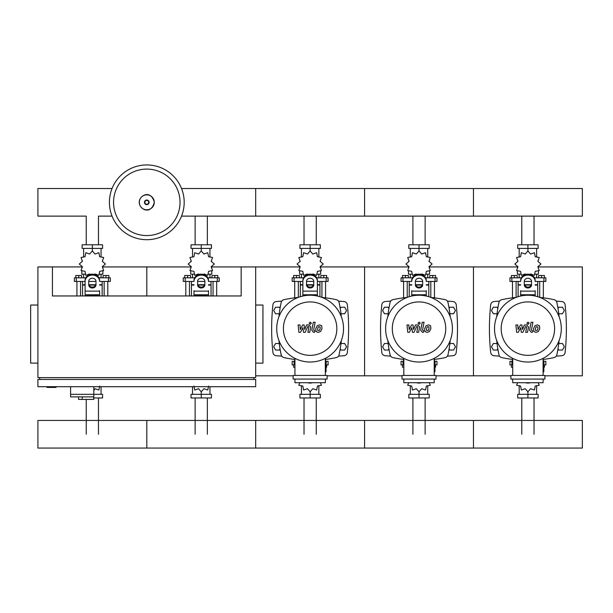 <?xml version="1.0" encoding="UTF-8"?>
<svg xmlns="http://www.w3.org/2000/svg" width="613" height="613" viewBox="0 0 613 613"><rect width="100%" height="100%" fill="white"/><g stroke="black" fill="none" stroke-linecap="round" stroke-linejoin="round"><path stroke-width="0.92" d="M46.986 386.703L46.986 387.431L56.059 387.431L56.059 386.703M37.906 305.036L30.65 305.036L30.65 363.111L37.906 363.111M255.682 305.036L262.946 305.036L262.946 363.111L255.682 363.111M39.722 379.447L39.722 377.631M253.874 379.447L253.874 377.631M211.401 266.931L241.17 266.931L241.17 295.964L52.427 295.964L52.427 266.931L37.906 266.931L37.906 377.631L255.682 377.631L255.682 266.931L299.964 266.931M241.17 266.931L255.682 266.931M255.682 379.447L37.906 379.447L37.906 386.703L255.682 386.703L255.682 379.447M70.579 386.703L70.579 394.328L102.57 394.328L102.57 397.96L93.804 397.96M93.804 386.703L93.804 399.408L93.597 396.872L70.579 396.872L70.579 394.328L93.804 394.328M82.188 396.872L82.188 399.408L93.597 399.408M70.579 396.872L78.564 396.872L78.564 399.408L82.188 399.408M534.023 216.128L534.023 244.786M521.793 216.128L521.793 244.786M425.131 216.128L425.131 244.786M412.901 216.128L412.901 244.786M316.247 216.128L316.247 244.786M304.017 216.128L304.017 244.786M207.355 216.128L207.355 244.786M195.126 216.128L195.126 244.786M112.056 216.128L98.471 216.128L98.471 244.786M112.056 188.513L37.906 188.513L37.906 216.128L86.234 216.128L86.234 244.786M521.793 434.249L521.793 397.96M534.023 434.249L534.023 397.96M412.901 434.249L412.901 397.96M425.131 434.249L425.131 397.96M304.017 434.249L304.017 397.96M316.247 434.249L316.247 397.96M195.126 434.249L195.126 397.96M207.355 434.249L207.355 397.96M86.234 434.249L86.234 399.408M98.471 434.249L98.471 397.96M558.765 313.749L562.458 313.749L564.343 310.484L562.458 307.22L558.688 307.22L557.999 308.408M449.881 313.749L453.574 313.749L455.459 310.484L453.574 307.22L449.796 307.22L449.107 308.408M340.989 313.749L344.682 313.749L346.567 310.484L344.682 307.22L340.912 307.22L340.223 308.408M497.817 308.408L497.128 307.22L493.35 307.22L491.465 310.484L493.35 313.749L497.043 313.749M388.926 308.408L388.236 307.22L384.466 307.22L382.581 310.484L384.466 313.749L388.159 313.749M280.034 308.408L279.352 307.22L275.574 307.22L273.689 310.484L275.574 313.749L279.267 313.749M557.999 348.851L558.688 350.046L562.458 350.046L564.343 346.782L562.458 343.51L558.765 343.51M449.107 348.851L449.796 350.046L453.574 350.046L455.459 346.782L453.574 343.51L449.881 343.51M340.223 348.851L340.912 350.046L344.682 350.046L346.567 346.782L344.682 343.51L340.989 343.51M497.043 343.51L493.35 343.51L491.465 346.782L493.35 350.046L497.128 350.046L497.817 348.851M388.159 343.51L384.466 343.51L382.581 346.782L384.466 350.046L388.236 350.046L388.926 348.851M279.267 343.51L275.574 343.51L273.689 346.782L275.574 350.046L279.352 350.046L280.034 348.851M184.184 202.321A37.385 37.385 0 0 1 146.798 239.706A37.385 37.385 0 0 1 109.413 202.321A37.385 37.385 0 0 1 146.798 164.935A37.385 37.385 0 0 1 184.184 202.321A37.385 37.385 0 0 0 146.798 164.935A37.385 37.385 0 0 0 109.413 202.321M146.798 169.088A33.232 33.232 0 0 1 180.03 202.321A33.232 33.232 0 0 1 146.798 235.561A33.232 33.232 0 0 1 113.558 202.321A33.232 33.232 0 0 1 146.798 169.088M181.54 216.128L582.35 216.128L582.35 188.513L473.458 188.513L473.458 216.128L473.458 188.513L364.574 188.513L364.574 216.128L364.574 188.513L255.682 188.513L255.682 216.128L255.682 188.513L181.54 188.513M539.701 297.389L539.701 281.444M543.333 297.841L543.333 281.444M538.612 277.819L538.612 275.498L541.517 275.498L541.517 277.819M541.517 275.498L544.421 275.498L544.421 277.819M512.483 297.841L512.483 281.444M516.108 297.389L516.108 281.444M511.388 277.819L511.388 275.498L514.292 275.498L514.292 277.819M514.292 275.498L517.196 275.498L517.196 277.819M529.954 274.44L530.582 274.019L534.436 275.344L535.218 271.337L539.225 270.555L537.9 266.701L540.972 264.027L537.9 261.345L539.225 257.491L535.218 256.709L534.436 252.709L530.582 254.035L527.908 250.955L525.226 254.035L521.372 252.709L520.59 256.709L516.59 257.491L517.916 261.345L514.836 264.027L517.916 266.701L516.59 270.555L520.59 271.337L521.372 275.344L525.226 274.019L525.854 274.44M538.429 271.122L538.429 274.187L535.095 274.187M531.647 274.187L530.268 274.187M527.908 250.955L527.908 248.418L517.694 248.418L517.694 244.786L538.122 244.786L538.122 248.418L527.908 248.418L527.908 244.786M519.196 274.187L519.196 277.819M536.62 274.187L536.62 277.819M536.62 257.085L536.62 248.418M519.196 257.085L519.196 248.418M517.793 260.395L517.74 261.667M525.548 274.187L524.169 274.187M520.721 274.187L517.38 274.187L517.38 271.122M531.295 285.076L524.521 285.076M520.644 285.076L518.108 285.076L518.108 296.707M531.425 284.716L524.383 284.716M520.644 284.716L518.108 284.716L518.468 285.076M535.164 281.444L545.869 281.444L545.869 277.819L534.482 277.819M524.276 281.444L531.532 281.444M521.326 277.819L509.939 277.819L509.939 281.444L520.644 281.444M537.708 281.444L537.708 284.716L535.164 284.716M537.708 296.707L537.708 285.076L535.164 285.076M430.816 297.389L430.816 281.444M434.441 297.841L434.441 281.444M429.728 277.819L429.728 275.498L432.632 275.498L432.632 277.819M432.632 275.498L435.529 275.498L435.529 277.819M403.592 297.841L403.592 281.444M407.224 297.389L407.224 281.444M402.503 277.819L402.503 275.498L405.408 275.498L405.408 277.819M405.408 275.498L408.312 275.498L408.312 277.819M421.07 274.44L421.698 274.019L425.552 275.344L426.334 271.337L430.334 270.555L429.008 266.701L432.081 264.027L429.008 261.345L430.334 257.491L426.334 256.709L425.552 252.709L421.698 254.035L419.016 250.955L416.342 254.035L412.488 252.709L411.706 256.709L407.699 257.491L409.024 261.345L405.952 264.027L409.024 266.701L407.699 270.555L411.706 271.337L412.488 275.344L416.342 274.019L416.97 274.44M429.544 271.122L429.544 274.187L426.204 274.187M422.755 274.187L421.376 274.187M419.016 250.955L419.016 248.418L408.802 248.418L408.802 244.786L429.23 244.786L429.23 248.418L419.016 248.418L419.016 244.786M410.304 274.187L410.304 277.819M427.728 274.187L427.728 277.819M427.728 257.085L427.728 248.418M410.304 257.085L410.304 248.418M408.902 260.395L408.856 261.667M416.656 274.187L415.277 274.187M411.829 274.187L408.496 274.187L408.496 271.122M422.403 285.076L415.629 285.076M411.76 285.076L409.216 285.076L409.216 296.707M422.533 284.716L415.499 284.716M411.76 284.716L409.216 284.716L409.584 285.076M426.28 281.444L436.985 281.444L436.985 277.819L425.598 277.819M415.392 281.444L422.648 281.444M412.442 277.819L401.048 277.819L401.048 281.444L411.76 281.444M428.816 281.444L428.816 284.716L426.28 284.716M428.816 296.707L428.816 285.076L426.28 285.076M321.925 297.389L321.925 281.444M325.557 297.841L325.557 281.444M320.837 277.819L320.837 275.498L323.741 275.498L323.741 277.819M323.741 275.498L326.645 275.498L326.645 277.819M294.707 297.841L294.707 281.444M298.332 297.389L298.332 281.444M293.612 277.819L293.612 275.498L296.516 275.498L296.516 277.819M296.516 275.498L299.42 275.498L299.42 277.819M312.178 274.44L312.806 274.019L316.66 275.344L317.442 271.337L321.442 270.555L320.124 266.701L323.197 264.027L320.124 261.345L321.442 257.491L317.442 256.709L316.66 252.709L312.806 254.035L310.132 250.955L307.45 254.035L303.596 252.709L302.814 256.709L298.815 257.491L300.14 261.345L297.06 264.027L300.14 266.701L298.815 270.555L302.814 271.337L303.596 275.344L307.45 274.019L308.078 274.44M320.653 271.122L320.653 274.187L317.319 274.187M313.871 274.187L312.492 274.187M310.132 250.955L310.132 248.418L299.91 248.418L299.91 244.786L320.346 244.786L320.346 248.418L310.132 248.418L310.132 244.786M301.42 274.187L301.42 277.819M318.844 274.187L318.844 277.819M318.844 257.085L318.844 248.418M301.42 257.085L301.42 248.418M300.018 260.395L299.964 261.667M307.772 274.187L306.393 274.187M302.945 274.187L299.604 274.187L299.604 271.122M313.519 285.076L306.745 285.076M302.868 285.076L300.332 285.076L300.332 296.707M313.649 284.716L306.607 284.716M302.868 284.716L300.332 284.716L300.692 285.076M317.388 281.444L328.093 281.444L328.093 277.819L316.706 277.819M306.5 281.444L313.756 281.444M303.55 277.819L292.163 277.819L292.163 281.444L302.868 281.444M319.932 281.444L319.932 284.716L317.388 284.716M319.932 296.707L319.932 285.076L317.388 285.076M213.04 295.964L213.04 281.444M216.665 295.964L216.665 281.444M211.952 277.819L211.952 275.498L214.849 275.498L214.849 277.819M214.849 275.498L217.753 275.498L217.753 277.819M185.816 295.964L185.816 281.444M189.448 295.964L189.448 281.444M184.728 277.819L184.728 275.498L187.632 275.498L187.632 277.819M187.632 275.498L190.536 275.498L190.536 277.819M203.294 274.44L203.922 274.019L207.776 275.344L208.558 271.337L212.558 270.555L211.232 266.701L214.305 264.027L211.232 261.345L212.558 257.491L208.558 256.709L207.776 252.709L203.922 254.035L201.24 250.955L198.566 254.035L194.712 252.709L193.93 256.709L189.923 257.491L191.248 261.345L188.176 264.027L191.248 266.701L189.923 270.555L193.93 271.337L194.712 275.344L198.566 274.019L199.187 274.44M211.769 271.122L211.769 274.187L208.428 274.187M204.98 274.187L203.6 274.187M201.24 250.955L201.24 248.418L191.026 248.418L191.026 244.786L211.454 244.786L211.454 248.418L201.24 248.418L201.24 244.786M192.528 274.187L192.528 277.819M209.952 274.187L209.952 277.819M209.952 257.085L209.952 248.418M192.528 257.085L192.528 248.418M191.126 260.395L191.08 261.667M198.88 274.187L197.501 274.187M194.053 274.187L190.712 274.187L190.712 271.122M204.627 285.076L197.853 285.076M193.984 285.076L191.44 285.076L191.44 295.964M204.757 284.716L197.723 284.716M193.984 284.716L191.44 284.716L191.808 285.076M208.504 281.444L219.209 281.444L219.209 277.819L207.822 277.819M197.608 281.444L204.872 281.444M194.666 277.819L183.272 277.819L183.272 281.444L193.984 281.444M211.041 281.444L211.041 284.716L208.504 284.716M211.041 295.964L211.041 285.076L208.504 285.076M104.149 295.964L104.149 281.444M107.781 295.964L107.781 281.444M103.061 277.819L103.061 275.498L105.965 275.498L105.965 277.819M105.965 275.498L108.869 275.498L108.869 277.819M76.924 295.964L76.924 281.444M80.556 295.964L80.556 281.444M75.836 277.819L75.836 275.498L78.74 275.498L78.74 277.819M78.74 275.498L81.644 275.498L81.644 277.819M94.402 274.44L95.03 274.019L98.885 275.344L99.666 271.337L103.666 270.555L102.348 266.701L105.421 264.027L102.348 261.345L103.666 257.491L99.666 256.709L98.885 252.709L95.03 254.035L92.356 250.955L89.674 254.035L85.82 252.709L85.038 256.709L81.039 257.491L82.364 261.345L79.284 264.027L82.364 266.701L81.039 270.555L85.038 271.337L85.82 275.344L89.674 274.019L90.303 274.44M102.877 271.122L102.877 274.187L99.544 274.187M96.095 274.187L94.716 274.187M92.356 250.955L92.356 248.418L82.134 248.418L82.134 244.786L102.57 244.786L102.57 248.418L92.356 248.418L92.356 244.786M83.644 274.187L83.644 277.819M101.061 274.187L101.061 277.819M101.061 257.085L101.061 248.418M83.644 257.085L83.644 248.418M82.242 260.395L82.188 261.667M89.996 274.187L88.617 274.187M85.161 274.187L81.828 274.187L81.828 271.122M95.735 285.076L88.969 285.076M85.092 285.076L82.556 285.076L82.556 295.964M95.873 284.716L88.831 284.716M85.092 284.716L82.556 284.716L82.916 285.076M99.612 281.444L110.317 281.444L110.317 277.819L98.931 277.819M88.724 281.444L95.98 281.444M85.774 277.819L74.388 277.819L74.388 281.444L85.092 281.444M102.156 281.444L102.156 284.716L99.612 284.716M102.156 295.964L102.156 285.076L99.612 285.076M512.713 364.927L509.939 364.927L509.939 361.295L512.713 361.295M543.095 361.295L545.869 361.295L545.869 364.927L543.823 364.927M512.483 359.425L512.483 361.295M512.713 367.248L511.388 367.248L511.388 364.927M543.333 359.425L543.333 361.295M544.421 364.927L544.421 367.248L543.823 367.248M517.602 382.711L516.59 385.255L520.59 386.037L521.372 390.037L525.226 388.711L527.908 391.784L530.582 388.711L534.436 390.037L535.218 386.037L539.225 385.255L538.214 382.711M527.908 391.784L527.908 394.328L538.122 394.328L538.122 397.96L517.694 397.96L517.694 394.328L527.908 394.328L527.908 397.96M519.196 385.661L519.196 394.328M536.62 385.661L536.62 394.328M403.829 364.927L401.048 364.927L401.048 361.295L403.829 361.295M434.211 361.295L436.985 361.295L436.985 364.927L434.931 364.927M403.592 359.425L403.592 361.295M403.829 367.248L402.503 367.248L402.503 364.927M434.441 359.425L434.441 361.295M435.529 364.927L435.529 367.248L434.931 367.248M408.71 382.711L407.699 385.255L411.706 386.037L412.488 390.037L416.342 388.711L419.016 391.784L421.698 388.711L425.552 390.037L426.334 386.037L430.334 385.255L429.322 382.711M419.016 391.784L419.016 394.328L429.23 394.328L429.23 397.96L408.802 397.96L408.802 394.328L419.016 394.328L419.016 397.96M410.304 385.661L410.304 394.328M427.728 385.661L427.728 394.328M294.937 364.927L292.163 364.927L292.163 361.295L294.937 361.295M325.319 361.295L328.093 361.295L328.093 364.927L326.047 364.927M294.707 359.425L294.707 361.295M294.937 367.248L293.612 367.248L293.612 364.927M325.557 359.425L325.557 361.295M326.645 364.927L326.645 367.248L326.047 367.248M299.826 382.711L298.815 385.255L302.814 386.037L303.596 390.037L307.45 388.711L310.132 391.784L312.806 388.711L316.66 390.037L317.442 386.037L321.442 385.255L320.438 382.711M310.132 391.784L310.132 394.328L320.346 394.328L320.346 397.96L299.91 397.96L299.91 394.328L310.132 394.328L310.132 397.96M301.42 385.661L301.42 394.328M318.844 385.661L318.844 394.328M193.93 386.037L194.712 390.037L198.566 388.711L201.24 391.784L203.922 388.711L207.776 390.037L208.558 386.037M201.24 391.784L201.24 394.328L211.454 394.328L211.454 397.96L191.026 397.96L191.026 394.328L201.24 394.328L201.24 397.96M192.528 386.703L192.528 394.328M209.952 386.703L209.952 394.328M93.804 390.527L95.03 388.711L98.885 390.037L99.666 386.037M101.061 386.703L101.061 394.328M582.35 434.249L582.35 448.065L473.458 448.065L473.458 420.441L473.458 448.065L364.574 448.065L364.574 420.441L364.574 448.065L255.682 448.065L255.682 420.441L255.682 448.065L146.798 448.065L146.798 420.441L146.798 448.065L37.906 448.065L37.906 420.441L582.35 420.441L582.35 434.249M537.854 326.844L536.145 326.844L535.379 328.622L535.455 330.415L537.157 330.415L537.93 328.622L537.854 326.844M534.934 325.771L533.548 328.622L533.823 331.487L535.915 332.392L538.375 331.487L539.762 328.622L539.486 325.771L537.379 324.875L534.934 325.771M531.111 322.262L529.563 330.208L531.302 332.307L532.345 332.307L532.643 330.752L531.417 330.093L532.942 322.262L531.111 322.262M528.031 324.331L529.142 323.22L528.031 322.109L526.919 323.22L528.031 324.331M518.261 332.307L520.69 327.694L521.334 332.307L522.935 332.307L525.579 326.507L526.146 326.507L526.667 327.166L525.678 332.315L527.517 332.315L528.521 327.043L526.782 324.951L524.353 324.959L522.514 329.503L521.885 324.959L520.452 324.959L518.077 329.503L517.778 324.959L515.885 324.959L516.659 332.307L518.261 332.307M428.962 326.844L427.261 326.844L426.487 328.622L426.564 330.415L428.272 330.415L429.039 328.622L428.962 326.844M426.043 325.771L424.656 328.622L424.932 331.487L427.023 332.392L429.491 331.487L430.878 328.622L430.594 325.771L428.487 324.875L426.043 325.771M422.219 322.262L420.679 330.208L422.411 332.307L423.453 332.307L423.759 330.752L422.533 330.093L424.05 322.262L422.219 322.262M419.139 324.331L420.257 323.22L419.139 322.109L418.028 323.22L419.139 324.331M409.369 332.307L411.806 327.694L412.449 332.307L414.051 332.307L416.687 326.507L417.261 326.507L417.782 327.166L416.794 332.315L418.625 332.315L419.637 327.043L417.89 324.951L415.461 324.959L413.629 329.503L413.001 324.959L411.568 324.959L409.185 329.503L408.886 324.959L406.994 324.959L407.768 332.307L409.369 332.307M320.078 326.844L318.369 326.844L317.603 328.622L317.68 330.415L319.381 330.415L320.155 328.622L320.078 326.844M317.151 325.771L315.772 328.622L316.047 331.487L318.139 332.392L320.599 331.487L321.986 328.622L321.71 325.771L319.603 324.875L317.151 325.771M313.335 322.262L311.787 330.208L313.527 332.307L314.569 332.307L314.867 330.752L313.641 330.093L315.166 322.262L313.335 322.262M310.255 324.331L311.366 323.22L310.255 322.109L309.144 323.22L310.255 324.331M300.485 332.307L302.914 327.694L303.558 332.307L305.159 332.307L307.803 326.507L308.37 326.507L308.891 327.166L307.902 332.315L309.741 332.315L310.745 327.043L309.006 324.951L306.577 324.959L304.738 329.503L304.109 324.959L302.676 324.959L300.301 329.503L300.002 324.959L298.11 324.959L298.883 332.307L300.485 332.307M561.301 328.629A33.393 33.393 0 0 1 527.908 362.022A33.393 33.393 0 0 1 494.515 328.629A33.393 33.393 0 0 1 527.908 295.236A33.393 33.393 0 0 1 561.301 328.629M554.619 328.629A26.711 26.711 0 0 1 527.908 355.348A26.711 26.711 0 0 1 501.189 328.629A26.711 26.711 0 0 1 527.908 301.918A26.711 26.711 0 0 1 554.619 328.629M543.095 364.566L543.823 364.566L543.823 371.823L543.095 371.823M510.905 375.455L510.905 379.079L544.911 379.079L544.911 375.455L510.905 375.455M512.713 379.079L512.713 382.711L543.095 382.711L543.095 379.079M543.095 375.455L543.095 358.367M512.713 358.367L512.713 375.455M452.409 328.629A33.393 33.393 0 0 1 419.016 362.022A33.393 33.393 0 0 1 385.623 328.629A33.393 33.393 0 0 1 419.016 295.236A33.393 33.393 0 0 1 452.409 328.629M445.735 328.629A26.711 26.711 0 0 1 419.016 355.348A26.711 26.711 0 0 1 392.305 328.629A26.711 26.711 0 0 1 419.016 301.918A26.711 26.711 0 0 1 445.735 328.629M434.211 364.566L434.931 364.566L434.931 371.823L434.211 371.823M402.013 375.455L402.013 379.079L436.019 379.079L436.019 375.455L402.013 375.455M403.829 379.079L403.829 382.711L434.211 382.711L434.211 379.079M434.211 375.455L434.211 358.367M403.829 358.367L403.829 375.455M343.525 328.629A33.393 33.393 0 0 1 310.132 362.022A33.393 33.393 0 0 1 276.739 328.629A33.393 33.393 0 0 1 310.132 295.236A33.393 33.393 0 0 1 343.525 328.629M336.844 328.629A26.711 26.711 0 0 1 310.132 355.348A26.711 26.711 0 0 1 283.413 328.629A26.711 26.711 0 0 1 310.132 301.918A26.711 26.711 0 0 1 336.844 328.629M325.319 364.566L326.047 364.566L326.047 371.823L325.319 371.823M293.121 375.455L293.121 379.079L327.135 379.079L327.135 375.455L293.121 375.455M294.937 379.079L294.937 382.711L325.319 382.711L325.319 379.079M325.319 375.455L325.319 358.367M294.937 358.367L294.937 375.455M194.313 295.964A33.393 33.393 0 0 1 208.167 295.964M85.429 295.964A33.393 33.393 0 0 1 99.275 295.964M559.087 340.583A123.519 123.519 0 0 1 556.857 354.804A3.632 3.632 0 0 1 554.083 357.586A123.519 123.519 0 0 1 543.095 359.456M559.087 316.676A123.519 123.519 0 0 0 556.857 302.454A3.632 3.632 0 0 0 554.083 299.68A123.519 123.519 0 0 0 539.861 297.451M515.954 297.451A123.519 123.519 0 0 0 501.733 299.68A3.632 3.632 0 0 0 498.951 302.454A123.519 123.519 0 0 0 496.729 316.676M512.713 359.456A123.519 123.519 0 0 1 501.733 357.586A3.632 3.632 0 0 1 498.951 354.804A123.519 123.519 0 0 1 496.729 340.583M535.164 290.654L535.164 296.041M520.644 296.041L520.644 290.654M524.276 281.382L524.276 284.853A3.632 3.142 180 0 0 527.908 287.995A3.632 3.142 180 0 0 531.532 284.853L531.532 281.382A3.632 3.142 180 0 0 527.908 278.241A3.632 3.142 180 0 0 524.276 281.382M531.532 283.942A3.632 3.142 0 0 1 527.908 287.083A3.632 3.142 0 0 1 524.276 283.942M535.164 281.382A7.256 6.283 180 0 0 527.908 275.091A7.256 6.283 180 0 0 520.644 281.382M520.644 280.47A7.256 6.283 -0 0 1 527.908 274.187A7.256 6.283 -0 0 1 535.164 280.47M525.471 382.711A7.256 6.283 0 0 0 530.337 382.711M450.195 340.583A123.519 123.519 0 0 1 447.973 354.804A3.632 3.632 0 0 1 445.191 357.586A123.519 123.519 0 0 1 434.211 359.456M450.195 316.676A123.519 123.519 0 0 0 447.973 302.454A3.632 3.632 0 0 0 445.191 299.68A123.519 123.519 0 0 0 430.97 297.451M407.063 297.451A123.519 123.519 0 0 0 392.841 299.68A3.632 3.632 0 0 0 390.067 302.454A123.519 123.519 0 0 0 387.837 316.676M403.829 359.456A123.519 123.519 0 0 1 392.841 357.586A3.632 3.632 0 0 1 390.067 354.804A123.519 123.519 0 0 1 387.837 340.583M426.28 290.654L426.28 296.041M411.76 296.041L411.76 290.654M415.392 281.382L415.392 284.853A3.632 3.142 180 0 0 419.016 287.995A3.632 3.142 180 0 0 422.648 284.853L422.648 281.382A3.632 3.142 180 0 0 419.016 278.241A3.632 3.142 180 0 0 415.392 281.382M422.648 283.942A3.632 3.142 0 0 1 419.016 287.083A3.632 3.142 0 0 1 415.392 283.942M426.28 281.382A7.256 6.283 180 0 0 419.016 275.091A7.256 6.283 180 0 0 411.76 281.382M411.76 280.47A7.256 6.283 -0 0 1 419.016 274.187A7.256 6.283 -0 0 1 426.28 280.47M416.587 382.711A7.256 6.283 0 0 0 421.445 382.711M341.311 340.583A123.519 123.519 0 0 1 339.081 354.804A3.632 3.632 0 0 1 336.307 357.586A123.519 123.519 0 0 1 325.319 359.456M341.311 316.676A123.519 123.519 0 0 0 339.081 302.454A3.632 3.632 0 0 0 336.307 299.68A123.519 123.519 0 0 0 322.086 297.451M298.179 297.451A123.519 123.519 0 0 0 283.957 299.68A3.632 3.632 0 0 0 281.175 302.454A123.519 123.519 0 0 0 278.953 316.676M294.937 359.456A123.519 123.519 0 0 1 283.957 357.586A3.632 3.632 0 0 1 281.175 354.804A123.519 123.519 0 0 1 278.953 340.583M339.081 354.804A3.632 3.632 0 0 1 336.307 357.586M302.868 296.041L302.868 280.47A7.256 6.283 -0 0 1 310.132 274.187A7.256 6.283 -0 0 1 317.388 280.47L317.388 296.041M306.5 281.382L306.5 284.853A3.632 3.142 180 0 0 310.132 287.995A3.632 3.142 180 0 0 313.756 284.853L313.756 281.382A3.632 3.142 180 0 0 310.132 278.241A3.632 3.142 180 0 0 306.5 281.382M313.756 283.942A3.632 3.142 0 0 1 310.132 287.083A3.632 3.142 0 0 1 306.5 283.942M302.868 280.47L302.868 290.654M317.388 281.382A7.256 6.283 180 0 0 310.132 275.091A7.256 6.283 180 0 0 302.868 281.382M307.695 382.711A7.256 6.283 0 0 0 312.561 382.711M208.504 290.654L208.504 295.964M193.984 295.964L193.984 290.654M197.608 281.382L197.608 284.853A3.632 3.142 180 0 0 201.24 287.995A3.632 3.142 180 0 0 204.872 284.853L204.872 281.382A3.632 3.142 180 0 0 201.24 278.241A3.632 3.142 180 0 0 197.608 281.382M204.872 283.942A3.632 3.142 0 0 1 201.24 287.083A3.632 3.142 0 0 1 197.608 283.942M208.504 281.382A7.256 6.283 180 0 0 201.24 275.091A7.256 6.283 180 0 0 193.984 281.382M193.984 280.47A7.256 6.283 -0 0 1 201.24 274.187A7.256 6.283 -0 0 1 208.504 280.47M99.612 290.654L99.612 295.964M85.092 295.964L85.092 280.47A7.256 6.283 -0 0 1 92.356 274.187A7.256 6.283 -0 0 1 99.612 280.47M88.724 281.382L88.724 284.853A3.632 3.142 180 0 0 92.356 287.995A3.632 3.142 180 0 0 95.98 284.853L95.98 281.382A3.632 3.142 180 0 0 92.356 278.241A3.632 3.142 180 0 0 88.724 281.382L88.724 283.942A3.632 3.142 0 0 0 92.356 287.083A3.632 3.142 0 0 0 95.98 283.942M99.612 281.382A7.256 6.283 180 0 0 92.356 275.091A7.256 6.283 180 0 0 85.092 281.382M499.541 301.121A408.733 408.733 0 0 0 494.009 301.55A3.632 3.632 0 0 0 490.699 304.776A224.573 224.573 0 0 0 490.699 352.483A3.632 3.632 0 0 0 494.009 355.716A408.733 408.733 0 0 0 499.541 356.138M556.275 356.138A408.733 408.733 0 0 0 561.799 355.716A3.632 3.632 0 0 0 565.109 352.483A224.573 224.573 0 0 0 565.109 304.776A3.632 3.632 0 0 0 561.799 301.55A408.733 408.733 0 0 0 556.275 301.121M390.65 301.121A408.733 408.733 0 0 0 385.125 301.55A3.632 3.632 0 0 0 381.815 304.776A224.573 224.573 0 0 0 381.815 352.483A3.632 3.632 0 0 0 385.125 355.716A408.733 408.733 0 0 0 390.65 356.138M447.383 356.138A408.733 408.733 0 0 0 452.915 355.716A3.632 3.632 0 0 0 456.218 352.483A224.573 224.573 0 0 0 456.218 304.776A3.632 3.632 0 0 0 452.915 301.55A408.733 408.733 0 0 0 447.383 301.121M281.765 301.121A408.733 408.733 0 0 0 276.233 301.55A3.632 3.632 0 0 0 272.923 304.776A224.573 224.573 0 0 0 272.923 352.483A3.632 3.632 0 0 0 276.233 355.716A408.733 408.733 0 0 0 281.765 356.138M338.499 356.138A408.733 408.733 0 0 0 344.023 355.716A3.632 3.632 0 0 0 347.333 352.483A224.573 224.573 0 0 0 347.333 304.776A3.632 3.632 0 0 0 344.023 301.55A408.733 408.733 0 0 0 338.499 301.121M544.911 375.815L582.35 375.815L582.35 266.931L538.068 266.931M429.184 266.931L473.458 266.931L473.458 375.815L473.458 266.931L517.74 266.931M436.019 375.815L510.905 375.815M320.293 266.931L364.574 266.931L364.574 375.815L364.574 266.931L408.856 266.931M327.135 375.815L402.013 375.815M255.682 375.815L293.121 375.815M102.517 266.931L146.798 266.931L146.798 295.964L146.798 266.931L191.08 266.931M52.427 266.931L82.188 266.931M154.277 202.321A7.479 7.479 0 0 1 146.798 209.807A7.479 7.479 0 0 1 139.312 202.321A7.479 7.479 0 0 1 146.798 194.842A7.479 7.479 0 0 1 154.277 202.321M149.105 202.321A2.306 2.306 0 0 1 146.798 204.635A2.306 2.306 0 0 1 144.484 202.321A2.306 2.306 0 0 1 146.798 200.014A2.306 2.306 0 0 1 149.105 202.321M148.721 202.321A1.923 1.923 0 0 1 146.798 204.244A1.923 1.923 0 0 1 144.875 202.321A1.923 1.923 0 0 1 146.798 200.397A1.923 1.923 0 0 1 148.721 202.321M543.953 281.444L543.953 277.819M511.855 281.444L511.855 277.819M435.069 281.444L435.069 277.819M402.971 281.444L402.971 277.819M326.177 281.444L326.177 277.819M294.079 281.444L294.079 277.819M217.293 281.444L217.293 277.819M185.195 281.444L185.195 277.819M108.401 281.444L108.401 277.819M76.303 281.444L76.303 277.819M543.953 361.295L543.953 364.927M511.855 361.295L511.855 364.927M435.069 361.295L435.069 364.927M402.971 361.295L402.971 364.927M326.177 361.295L326.177 364.927M294.079 361.295L294.079 364.927M535.164 294.769L520.644 294.769M535.164 291.137L520.644 291.137M426.28 294.769L411.76 294.769M426.28 291.137L411.76 291.137M317.388 294.769L302.868 294.769M317.388 291.137L302.868 291.137M208.504 294.769L193.984 294.769M208.504 291.137L193.984 291.137M99.612 294.769L85.092 294.769M99.612 291.137L85.092 291.137M139.251 202.321C138.898 208.772 150.622 215.975 154.346 202.321C150.622 188.666 138.898 195.869 139.251 202.321M538.068 260.395L538.068 261.667M538.068 266.387L538.068 267.766M517.74 266.387L517.74 267.766M518.108 281.444L518.108 284.716M429.184 260.395L429.184 261.667M429.184 266.387L429.184 267.766M408.856 266.387L408.856 267.766M409.216 281.444L409.216 284.716M320.293 260.395L320.293 261.667M320.293 266.387L320.293 267.766M299.964 266.387L299.964 267.766M300.332 281.444L300.332 284.716M211.401 260.395L211.401 261.667M211.401 266.387L211.401 267.766M191.08 266.387L191.08 267.766M191.44 281.444L191.44 284.716M102.517 260.395L102.517 261.667M102.517 266.387L102.517 267.766M82.188 266.387L82.188 267.766M82.556 281.444L82.556 284.716"/></g></svg>
